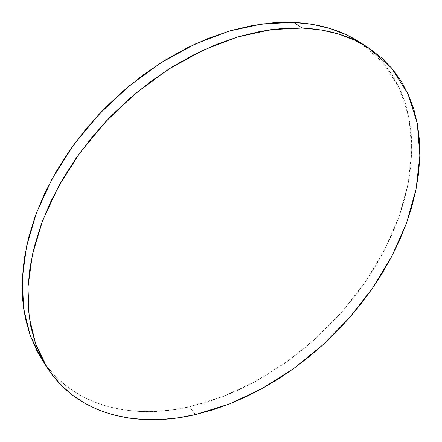 <?xml version="1.0" encoding="UTF-8"?>
<svg xmlns="http://www.w3.org/2000/svg" width="442" height="442" viewBox="0 0 442 442"><rect width="100%" height="100%" fill="white"/><g stroke="black" fill="none" stroke-linecap="round" stroke-linejoin="round"><path stroke-width="0.33" stroke-dasharray="2.21 1.66" d="M41.393 358.506C71.864 406.413 131.385 420.138 189.519 406.795L195.447 414.585L189.519 406.795L223.127 396.518L255.94 381.225L287.234 361.495L316.334 337.92L342.638 311.08L365.562 281.548L384.534 249.945L398.966 216.939L408.248 183.297L411.795 149.899L409.027 117.765L399.457 88.102L382.772 62.261L358.893 41.703M358.954 41.741L372.899 52.255L383.733 63.383L392.778 75.809L400.032 89.339L405.513 103.804L409.264 119.025L411.331 134.843L411.773 151.109L410.646 167.673L408.032 184.413L403.994 201.198L398.612 217.923L391.955 234.481L384.104 250.78L375.125 266.719L365.098 282.223L354.092 297.206L342.18 311.593L329.434 325.318L315.925 338.29L301.72 350.456L286.897 361.733L271.532 372.059L255.708 381.352L239.498 389.546L223 396.568L206.309 402.342L189.519 406.795L172.745 409.85L156.103 411.436L139.727 411.48L123.749 409.922L108.323 406.695L93.599 401.75L79.759 395.054L66.969 386.568L55.416 376.297L45.283 364.252L41.498 358.666"/><path stroke-width="0.66" d="M367.562 47.206L358.893 41.703C340.953 30.189 319.212 23.752 293.681 22.398L302.206 28.056C327.848 29.316 349.633 35.703 367.562 47.206L391.374 67.781L407.933 93.682L417.314 123.434L419.861 155.678L416.077 189.215L406.546 223.011L391.866 256.183L372.656 287.969L349.5 317.699L322.98 344.754L293.676 368.556L262.2 388.524L229.21 404.065L195.447 414.585C137.064 428.348 77.333 415.049 46.88 367.18L35.708 344.136L29.216 317.328L27.968 287.3L32.349 254.802L42.565 220.779L58.543 186.364L79.93 152.772L106.063 121.274L136.037 93.041L168.728 69.118L202.906 50.289L237.31 37.073L270.764 29.68L302.206 28.056L293.681 22.398L262.388 23.89L229.155 31.095L195.01 44.078L161.137 62.631L128.771 86.245L99.13 114.152L73.317 145.324L52.228 178.596L36.504 212.729L26.492 246.509L22.271 278.825L23.636 308.726L30.194 335.467L41.393 358.506L46.775 367.015M41.498 358.666L36.763 350.467L30.034 335.025L25.266 318.019L22.619 299.588L22.227 279.913L24.183 259.205L28.564 237.713L35.393 215.718L44.642 193.53L56.239 171.474L70.057 149.888L85.914 129.119L103.583 109.494L122.804 91.323L143.269 74.886L164.656 60.427L186.623 48.128L208.828 38.15L230.939 30.57L252.636 25.432L273.637 22.724L293.681 22.398L312.533 24.36L330.014 28.487L345.976 34.62L358.954 41.741M195.447 414.585L178.601 417.762L161.894 419.469L145.457 419.629L129.418 418.176L113.942 415.055L99.174 410.204L85.295 403.579L72.477 395.165L60.908 384.938L50.769 372.921L42.255 359.147L35.548 343.688L30.824 326.649L28.233 308.157L27.918 288.394L29.973 267.576L34.47 245.945L41.438 223.796L50.847 201.425L62.62 179.176L76.626 157.385L92.687 136.407L110.572 116.566L130.003 98.185L150.683 81.538L172.275 66.88L194.441 54.41L216.829 44.261L239.105 36.537L260.951 31.271L282.073 28.465L302.206 28.056L321.135 29.957L338.66 34.034L354.639 40.139L368.959 48.112L381.54 57.764L392.33 68.908L401.314 81.356L408.496 94.919L413.889 109.428L417.546 124.699L419.502 140.573L419.828 156.893L418.591 173.524L415.85 190.336L411.69 207.199L406.181 224L399.402 240.641L391.43 257.023L382.33 273.051L372.186 288.648L361.064 303.731L349.042 318.223L336.185 332.047L322.566 345.13L308.262 357.407L293.339 368.799L277.88 379.236L261.962 388.651L245.669 396.971L229.089 404.115L212.315 410.01L195.447 414.585"/></g></svg>
